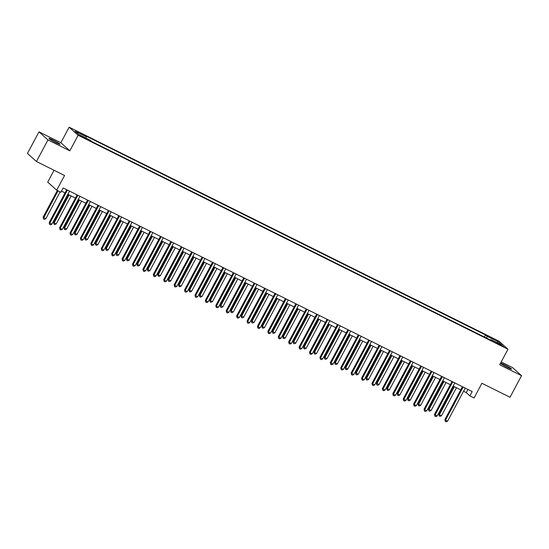 <?xml version="1.0" encoding="UTF-8"?>
<svg xmlns="http://www.w3.org/2000/svg" width="549" height="549" viewBox="0 0 549 549"><rect width="100%" height="100%" fill="white"/><g stroke="black" fill="none" stroke-linecap="round" stroke-linejoin="round"><path stroke-width="0.82" d="M56.067 142.774A6.286 0.528 28.1 0 0 60.061 144.339A6.286 0.528 28.1 0 0 52.958 139.981A6.286 0.528 28.1 0 0 48.964 138.417A6.286 0.528 28.1 0 0 56.067 142.774M500.489 363.28A6.286 0.528 28.1 0 0 507.571 367.549A6.286 0.528 28.1 0 0 511.565 369.113A6.286 0.528 28.1 0 0 504.462 364.756A6.286 0.528 28.1 0 0 500.558 363.15M84.196 138.025L86.193 138.808L80.648 135.843L84.196 138.025M54.049 170.279L47.722 182.124L56.712 190.194L60.877 192.267L63.183 187.95L472.202 391.567L469.896 395.891L474.061 397.963L481.905 383.277L510.021 397.277L521.55 375.681L512.56 367.61L501.196 361.956M38.979 131.849L27.45 153.446L36.44 161.509L47.969 139.913L69.84 150.803L78.136 135.253L69.153 127.183L60.85 142.733L38.979 131.849L47.969 139.913M78.136 135.253L507.983 349.246L498.993 341.176L69.153 127.183M500.098 344.463L496.33 342.796L501.608 345.815L503.543 346.577L500.098 344.463L499.844 344.937M486.661 338.163L487.045 336.276L485.57 334.959L84.882 135.479L86.351 136.797L86.076 138.156M487.045 336.276L498.286 341.876L502.026 345.232L490.785 339.632L490.367 340.009M86.351 136.797L75.103 131.197L78.85 134.56L90.091 140.153L91.566 141.477L492.254 340.95L490.785 339.632M56.712 190.194L64.556 175.508L36.44 161.509M507.983 349.246L499.686 364.79L521.55 375.681M463.541 391.265L466.252 392.617L469.896 395.891M61.495 191.114L65.056 192.891M67.85 194.277L75.467 198.072M78.26 199.465L85.884 203.26M88.677 204.647L96.295 208.442M99.088 209.835L106.712 213.623M109.498 215.016L117.122 218.811M119.915 220.197L127.533 223.992M130.326 225.385L137.95 229.18M140.743 230.566L148.36 234.361M151.153 235.754L158.771 239.542M161.564 240.936L169.188 244.73M171.981 246.117L179.598 249.912M182.392 251.305L190.009 255.1M192.802 256.486L200.426 260.281M203.219 261.674L210.837 265.462M213.63 266.855L221.254 270.65M224.04 272.036L231.664 275.831M234.457 277.224L242.075 281.019M244.868 282.406L252.492 286.201M255.285 287.594L262.902 291.382M265.695 292.775L273.313 296.57M276.106 297.956L283.73 301.751M286.523 303.144L294.14 306.939M296.934 308.325L304.551 312.12M307.344 313.513L314.968 317.301M317.761 318.695L325.379 322.489M328.172 323.876L335.796 327.671M338.582 329.064L346.206 332.859M348.999 334.245L356.617 338.04M359.41 339.433L367.034 343.221M369.827 344.614L377.444 348.409M380.237 349.795L387.855 353.59M390.648 354.983L398.272 358.778M401.065 360.165L408.682 363.96M411.476 365.346L419.1 369.141M421.886 370.534L429.51 374.329M432.303 375.715L439.921 379.51M442.714 380.903L450.338 384.691M453.131 386.084L460.748 389.879M467.947 389.447L466.252 392.617M485.57 334.959L484.444 337.065M496.969 342.713L498.286 341.876M69.84 150.803L60.85 142.733M462.443 386.709L444.889 419.587L445.493 420.129L463.116 387.127A0.981 0.926 131.9 0 0 463.15 387.059M447.579 421.165L446.172 421.817L445.335 421.399L445.493 420.129L447.579 421.165L465.195 388.17A0.981 0.926 131.9 0 1 465.236 388.102M445.335 421.399L444.889 419.587M453.652 386.345L438.816 414.131L439.42 414.68L441.506 415.717L456.445 387.738M454.359 386.702L439.42 414.68L439.262 415.95L438.816 414.131M441.506 415.717L440.099 416.362L439.262 415.95M452.026 381.528L434.472 414.399L435.083 414.948L452.699 381.946A0.981 0.926 131.9 0 0 452.733 381.878M437.162 415.984L435.755 416.629L434.925 416.217L435.083 414.948L437.162 415.984L454.785 382.982A0.981 0.926 131.9 0 1 454.819 382.914M434.925 416.217L434.472 414.399M441.616 376.339L424.061 409.218L424.665 409.76L442.288 376.765A0.981 0.926 131.9 0 0 442.322 376.696M426.751 410.796L425.345 411.448L424.514 411.029L424.665 409.76L426.751 410.796L444.367 377.801A0.981 0.926 131.9 0 1 444.409 377.733M424.514 411.029L424.061 409.218M431.198 371.158L413.651 404.03L414.255 404.579L431.878 371.577A0.981 0.926 131.9 0 0 431.912 371.508M416.341 405.615L414.934 406.26L414.097 405.848L414.255 404.579L416.341 405.615L433.957 372.613A0.981 0.926 131.9 0 1 433.998 372.551M414.097 405.848L413.651 404.03M443.235 381.164L428.398 408.95L431.089 410.528L446.028 382.55M443.949 381.514L429.009 409.492L428.851 410.762L428.398 408.95M431.089 410.528L429.682 411.18L428.851 410.762M432.825 375.976L417.988 403.769L418.592 404.311L420.678 405.347L435.618 377.369M433.532 376.333L418.592 404.311L418.441 405.581L417.988 403.769M420.678 405.347L419.271 405.999L418.441 405.581M422.414 370.795L407.578 398.581L410.268 400.166L425.207 372.181M423.121 371.145L408.181 399.13L408.024 400.399L407.578 398.581M410.268 400.166L408.861 400.811L408.024 400.399M420.788 365.977L403.234 398.849L403.844 399.391L421.46 366.396A0.981 0.926 131.9 0 0 421.495 366.327M405.924 400.427L404.517 401.079L403.687 400.66L403.844 399.391L405.924 400.427L423.547 367.432A0.981 0.926 131.9 0 1 423.581 367.363M403.687 400.66L403.234 398.849M411.997 365.607L397.16 393.4L397.771 393.942L399.85 394.978L414.79 367M412.711 365.963L397.771 393.942L397.613 395.211L397.16 393.4M399.85 394.978L398.444 395.63L397.613 395.211M410.377 360.789L392.823 393.667L393.427 394.209L411.05 361.208A0.981 0.926 131.9 0 0 411.084 361.139M395.513 395.246L394.107 395.898L393.276 395.479L393.427 394.209L395.513 395.246L413.129 362.251A0.981 0.926 131.9 0 1 413.171 362.182M393.276 395.479L392.823 393.667M401.587 360.425L386.75 388.212L387.354 388.761L389.44 389.797L404.38 361.818M402.293 360.782L387.354 388.761L387.196 390.03L386.75 388.212M389.44 389.797L388.033 390.442L387.196 390.03M399.96 355.608L382.413 388.479L383.017 389.028L400.64 356.026A0.981 0.926 131.9 0 0 400.667 355.958M385.096 390.065L383.696 390.71L382.859 390.298L383.017 389.028L385.096 390.065L402.719 357.063A0.981 0.926 131.9 0 1 402.76 356.994M382.859 390.298L382.413 388.479M391.176 355.244L376.333 383.03L379.023 384.609L393.962 356.63M391.883 355.594L376.943 383.573L376.786 384.849L376.333 383.03M379.023 384.609L377.616 385.261L376.786 384.849M389.55 350.42L371.996 383.298L372.606 383.84L390.222 350.845A0.981 0.926 131.9 0 0 390.257 350.777M374.686 384.876L373.279 385.528L372.448 385.11L372.606 383.84L374.686 384.876L392.309 351.882A0.981 0.926 131.9 0 1 392.343 351.813M372.448 385.11L371.996 383.298M380.759 350.056L365.922 377.849L366.533 378.391L368.612 379.428L383.552 351.449M381.473 350.413L366.533 378.391L366.375 379.661L365.922 377.849M368.612 379.428L367.206 380.08L366.375 379.661M379.139 345.239L361.585 378.11L362.189 378.659L379.812 345.657A0.981 0.926 131.9 0 0 379.846 345.589M364.275 379.695L362.868 380.34L362.031 379.929L362.189 378.659L364.275 379.695L381.891 346.694A0.981 0.926 131.9 0 1 381.932 346.632M362.031 379.929L361.585 378.11M370.349 344.875L355.512 372.661L358.202 374.246L373.142 346.261M371.055 345.225L356.116 373.21L355.958 374.48L355.512 372.661M358.202 374.246L356.795 374.892L355.958 374.48M368.722 340.057L351.168 372.929L351.779 373.471L369.395 340.476A0.981 0.926 131.9 0 0 369.429 340.407M353.858 374.507L352.451 375.159L351.621 374.747L351.779 373.471L353.858 374.507L371.481 341.512A0.981 0.926 131.9 0 1 371.522 341.444M351.621 374.747L351.168 372.929M359.938 339.687L345.095 367.48L345.705 368.022L347.785 369.058L362.724 341.08M360.645 340.044L345.705 368.022L345.547 369.292L345.095 367.48M347.785 369.058L346.378 369.71L345.547 369.292M358.312 334.869L340.757 367.748L341.368 368.29L358.984 335.295A0.981 0.926 131.9 0 0 359.019 335.219M343.448 369.326L342.041 369.978L341.21 369.559L341.368 368.29L343.448 369.326L361.07 336.331A0.981 0.926 131.9 0 1 361.105 336.262M341.21 369.559L340.757 367.748M349.521 334.506L334.684 362.292L335.295 362.841L337.374 363.877L352.314 335.899M350.235 334.863L335.295 362.841L335.137 364.111L334.684 362.292M337.374 363.877L335.967 364.522L335.137 364.111M347.901 329.688L330.347 362.56L330.951 363.109L348.574 330.107A0.981 0.926 131.9 0 0 348.608 330.038M333.037 364.145L331.63 364.79L330.793 364.378L330.951 363.109L333.037 364.145L350.653 331.143A0.981 0.926 131.9 0 1 350.694 331.081M330.793 364.378L330.347 362.56M339.11 329.325L324.274 357.111L326.964 358.689L341.903 330.711M339.817 329.675L324.878 357.653L324.72 358.929L324.274 357.111M326.964 358.689L325.557 359.341L324.72 358.929M337.484 324.5L319.93 357.378L320.541 357.921L338.157 324.926A0.981 0.926 131.9 0 0 338.191 324.857M322.62 358.957L321.213 359.609L320.383 359.19L320.541 357.921L322.62 358.957L340.243 325.962A0.981 0.926 131.9 0 1 340.277 325.893M320.383 359.19L319.93 357.378M328.693 324.136L313.856 351.93L314.467 352.472L316.547 353.508L331.486 325.53M329.407 324.493L314.467 352.472L314.309 353.741L313.856 351.93M316.547 353.508L315.14 354.16L314.309 353.741M327.074 319.319L309.519 352.19L310.123 352.739L327.746 319.738A0.981 0.926 131.9 0 0 327.78 319.669M312.209 353.776L310.803 354.421L309.972 354.009L310.123 352.739L312.209 353.776L329.825 320.774A0.981 0.926 131.9 0 1 329.867 320.712M309.972 354.009L309.519 352.19M318.283 318.955L303.446 346.742L306.136 348.327L321.076 320.341M318.99 319.305L304.05 347.291L303.899 348.56L303.446 346.742M306.136 348.327L304.729 348.972L303.899 348.56M316.656 314.138L299.109 347.009L299.713 347.551L317.336 314.556A0.981 0.926 131.9 0 0 317.363 314.488M301.799 348.588L300.392 349.239L299.555 348.828L299.713 347.551L301.799 348.588L319.415 315.593A0.981 0.926 131.9 0 1 319.456 315.524M299.555 348.828L299.109 347.009M307.872 313.774L293.036 341.56L295.726 343.139L310.665 315.16M308.579 314.124L293.64 342.102L293.482 343.372L293.036 341.56M295.726 343.139L294.319 343.791L293.482 343.372M306.246 308.95L288.692 341.828L289.302 342.37L306.918 309.375A0.981 0.926 131.9 0 0 306.953 309.3M291.382 343.406L289.975 344.058L289.145 343.64L289.302 342.37L291.382 343.406L309.005 310.411A0.981 0.926 131.9 0 1 309.039 310.343M289.145 343.64L288.692 341.828M297.455 308.586L282.618 336.372L283.229 336.921L285.308 337.958L300.248 309.979M298.169 308.943L283.229 336.921L283.071 338.191L282.618 336.372M285.308 337.958L283.902 338.603L283.071 338.191M295.836 303.769L278.281 336.64L278.885 337.189L296.508 304.187A0.981 0.926 131.9 0 0 296.542 304.119M280.971 338.225L279.565 338.87L278.727 338.459L278.885 337.189L280.971 338.225L298.587 305.223A0.981 0.926 131.9 0 1 298.629 305.162M278.727 338.459L278.281 336.64M287.045 303.405L272.208 331.191L274.898 332.776L289.838 304.791M287.751 303.755L272.812 331.733L272.654 333.01L272.208 331.191M274.898 332.776L273.491 333.421L272.654 333.01M285.418 298.581L267.864 331.459L268.475 332.001L286.091 299.006A0.981 0.926 131.9 0 0 286.125 298.937M270.554 333.037L269.147 333.689L268.317 333.27L268.475 332.001L270.554 333.037L288.177 300.042A0.981 0.926 131.9 0 1 288.218 299.974M268.317 333.27L267.864 331.459M276.634 298.217L261.791 326.01L262.401 326.552L264.481 327.588L279.42 299.61M277.341 298.574L262.401 326.552L262.244 327.822L261.791 326.01M264.481 327.588L263.074 328.24L262.244 327.822M275.008 293.399L257.454 326.271L258.064 326.82L275.68 293.818A0.981 0.926 131.9 0 0 275.715 293.749M260.144 327.856L258.737 328.501L257.906 328.089L258.064 326.82L260.144 327.856L277.767 294.854A0.981 0.926 131.9 0 1 277.801 294.792M257.906 328.089L257.454 326.271M266.217 293.036L251.38 320.822L254.07 322.407L269.01 294.422M266.931 293.386L251.991 321.371L251.833 322.64L251.38 320.822M254.07 322.407L252.664 323.052L251.833 322.64M264.597 288.218L247.043 321.09L247.647 321.632L265.27 288.637A0.981 0.926 131.9 0 0 265.304 288.568M249.733 322.675L248.326 323.32L247.489 322.908L247.647 321.632L249.733 322.675L267.349 289.673A0.981 0.926 131.9 0 1 267.39 289.604M247.489 322.908L247.043 321.09M255.807 287.854L240.97 315.641L243.66 317.219L258.6 289.241M256.513 288.204L241.574 316.183L241.416 317.452L240.97 315.641M243.66 317.219L242.253 317.871L241.416 317.452M254.18 283.03L236.626 315.908L237.237 316.45L254.853 283.456A0.981 0.926 131.9 0 0 254.887 283.387M239.316 317.487L237.909 318.139L237.079 317.72L237.237 316.45L239.316 317.487L256.939 284.492A0.981 0.926 131.9 0 1 256.973 284.423M237.079 317.72L236.626 315.908M245.389 282.666L230.553 310.453L231.163 311.002L233.243 312.038L248.182 284.059M246.103 283.023L231.163 311.002L231.005 312.271L230.553 310.453M233.243 312.038L231.836 312.683L231.005 312.271M243.77 277.849L226.215 310.72L226.826 311.269L244.442 278.268A0.981 0.926 131.9 0 0 244.477 278.199M228.906 312.306L227.499 312.951L226.668 312.539L226.826 311.269L228.906 312.306L246.522 279.304A0.981 0.926 131.9 0 1 246.563 279.242M226.668 312.539L226.215 310.72M234.979 277.485L220.142 305.271L222.832 306.857L237.772 278.871M235.693 277.835L220.746 305.814L220.595 307.09L220.142 305.271M222.832 306.857L221.425 307.502L220.595 307.09M233.352 272.661L215.805 305.539L216.409 306.081L234.032 273.086A0.981 0.926 131.9 0 0 234.066 273.018M218.495 307.117L217.088 307.769L216.251 307.351L216.409 306.081L218.495 307.117L236.111 274.123A0.981 0.926 131.9 0 1 236.152 274.054M216.251 307.351L215.805 305.539M224.568 272.297L209.732 300.09L210.336 300.632L212.422 301.669L227.361 273.69M225.275 272.654L210.336 300.632L210.178 301.902L209.732 300.09M212.422 301.669L211.015 302.321L210.178 301.902M222.942 267.48L205.388 300.351L205.999 300.9L223.615 267.898A0.981 0.926 131.9 0 0 223.649 267.83M208.078 301.936L206.671 302.581L205.841 302.17L205.999 300.9L208.078 301.936L225.701 268.935A0.981 0.926 131.9 0 1 225.735 268.873M205.841 302.17L205.388 300.351M214.151 267.116L199.314 294.902L199.925 295.451L202.005 296.487L216.944 268.509M214.865 267.466L199.925 295.451L199.767 296.721L199.314 294.902M202.005 296.487L200.598 297.133L199.767 296.721M212.532 262.298L194.977 295.17L195.581 295.712L213.204 262.717A0.981 0.926 131.9 0 0 213.238 262.648M197.667 296.755L196.261 297.4L195.43 296.988L195.581 295.712L197.667 296.755L215.283 263.753A0.981 0.926 131.9 0 1 215.325 263.685M195.43 296.988L194.977 295.17M203.741 261.935L188.904 289.721L191.594 291.299L206.534 263.321M204.448 262.285L189.508 290.263L189.35 291.533L188.904 289.721M191.594 291.299L190.187 291.951L189.35 291.533M202.114 257.11L184.567 289.989L185.171 290.531L202.794 257.536A0.981 0.926 131.9 0 0 202.821 257.467M187.257 291.567L185.85 292.219L185.013 291.8L185.171 290.531L187.257 291.567L204.873 258.572A0.981 0.926 131.9 0 1 204.914 258.504M185.013 291.8L184.567 289.989M193.33 256.747L178.494 284.533L179.098 285.082L181.177 286.118L196.123 258.14M194.037 257.104L179.098 285.082L178.94 286.352L178.494 284.533M181.177 286.118L179.777 286.763L178.94 286.352M191.704 251.929L174.15 284.801L174.76 285.35L192.376 252.348A0.981 0.926 131.9 0 0 192.411 252.279M176.84 286.386L175.433 287.031L174.603 286.619L174.76 285.35L176.84 286.386L194.463 253.384A0.981 0.926 131.9 0 1 194.497 253.322M174.603 286.619L174.15 284.801M182.913 251.566L168.076 279.352L170.766 280.937L185.706 252.952M183.627 251.916L168.687 279.894L168.529 281.17L168.076 279.352M170.766 280.937L169.36 281.582L168.529 281.17M181.294 246.741L163.739 279.619L164.343 280.162L181.966 247.167A0.981 0.926 131.9 0 0 182 247.098M166.429 281.198L165.023 281.85L164.185 281.431L164.343 280.162L166.429 281.198L184.045 248.203A0.981 0.926 131.9 0 1 184.087 248.134M164.185 281.431L163.739 279.619M172.503 246.377L157.666 274.171L158.27 274.713L160.356 275.749L175.296 247.771M173.21 246.734L158.27 274.713L158.112 275.982L157.666 274.171M160.356 275.749L158.949 276.401L158.112 275.982M170.876 241.56L153.322 274.431L153.933 274.98L171.549 241.979A0.981 0.926 131.9 0 0 171.583 241.91M156.012 276.017L154.605 276.662L153.775 276.25L153.933 274.98L156.012 276.017L173.635 243.015A0.981 0.926 131.9 0 1 173.676 242.953M153.775 276.25L153.322 274.431M162.092 241.196L147.249 268.983L147.859 269.532L149.939 270.568L164.878 242.589M162.799 241.546L147.859 269.532L147.702 270.801L147.249 268.983M149.939 270.568L148.532 271.213L147.702 270.801M160.466 236.379L142.912 269.25L143.522 269.792L161.138 236.797A0.981 0.926 131.9 0 0 161.173 236.729M145.602 270.835L144.195 271.481L143.364 271.069L143.522 269.792L145.602 270.835L163.225 237.834A0.981 0.926 131.9 0 1 163.259 237.765M143.364 271.069L142.912 269.25M151.675 236.015L136.838 263.801L139.528 265.38L154.468 237.401M152.389 236.365L137.449 264.344L137.291 265.613L136.838 263.801M139.528 265.38L138.122 266.032L137.291 265.613M150.055 231.191L132.501 264.069L133.105 264.611L150.728 231.616A0.981 0.926 131.9 0 0 150.762 231.548M135.191 265.647L133.784 266.299L132.947 265.881L133.105 264.611L135.191 265.647L152.807 232.652A0.981 0.926 131.9 0 1 152.848 232.584M132.947 265.881L132.501 264.069M141.265 230.827L126.428 258.613L127.032 259.162L129.118 260.199L144.058 232.22M141.971 231.184L127.032 259.162L126.874 260.432L126.428 258.613M129.118 260.199L127.711 260.844L126.874 260.432M139.638 226.01L122.084 258.881L122.695 259.43L140.311 226.428A0.981 0.926 131.9 0 0 140.345 226.36M124.774 260.466L123.367 261.111L122.537 260.7L122.695 259.43L124.774 260.466L142.397 227.464A0.981 0.926 131.9 0 1 142.431 227.403M122.537 260.7L122.084 258.881M130.847 225.646L116.011 253.432L118.701 255.017L133.64 227.032M131.561 225.996L116.621 253.981L116.463 255.251L116.011 253.432M118.701 255.017L117.294 255.662L116.463 255.251M129.228 220.822L111.673 253.7L112.277 254.242L129.9 221.247A0.981 0.926 131.9 0 0 129.935 221.178M114.364 255.278L112.957 255.93L112.126 255.511L112.277 254.242L114.364 255.278L131.98 222.283A0.981 0.926 131.9 0 1 132.021 222.215M112.126 255.511L111.673 253.7M120.437 220.458L105.6 248.251L106.204 248.793L108.29 249.829L123.23 221.851M121.144 220.815L106.204 248.793L106.053 250.063L105.6 248.251M108.29 249.829L106.883 250.481L106.053 250.063M118.81 215.64L101.263 248.512L101.867 249.061L119.49 216.059A0.981 0.926 131.9 0 0 119.517 215.99M103.953 250.097L102.546 250.742L101.709 250.33L101.867 249.061L103.953 250.097L121.569 217.102A0.981 0.926 131.9 0 1 121.61 217.033M101.709 250.33L101.263 248.512M110.026 215.277L95.19 243.063L95.794 243.612L97.88 244.648L112.82 216.67M110.733 215.627L95.794 243.612L95.636 244.881L95.19 243.063M97.88 244.648L96.473 245.293L95.636 244.881M108.4 210.459L90.846 243.331L91.457 243.88L109.073 210.878A0.981 0.926 131.9 0 0 109.107 210.809M93.536 244.916L92.129 245.561L91.299 245.149L91.457 243.88L93.536 244.916L111.159 211.914A0.981 0.926 131.9 0 1 111.193 211.845M91.299 245.149L90.846 243.331M99.609 210.095L84.772 237.882L87.463 239.46L102.402 211.482M100.323 210.445L85.383 238.424L85.225 239.693L84.772 237.882M87.463 239.46L86.056 240.112L85.225 239.693M97.99 205.271L80.435 238.149L81.039 238.691L98.662 205.697A0.981 0.926 131.9 0 0 98.696 205.628M83.125 239.728L81.719 240.38L80.881 239.961L81.039 238.691L83.125 239.728L100.742 206.733A0.981 0.926 131.9 0 1 100.783 206.664M80.881 239.961L80.435 238.149M89.199 204.907L74.362 232.701L74.966 233.243L77.052 234.279L91.992 206.3M89.906 205.264L74.966 233.243L74.808 234.512L74.362 232.701M77.052 234.279L75.645 234.924L74.808 234.512M87.572 200.09L70.025 232.961L70.629 233.51L88.245 200.509A0.981 0.926 131.9 0 0 88.279 200.44M72.708 234.547L71.308 235.192L70.471 234.78L70.629 233.51L72.708 234.547L90.331 201.545A0.981 0.926 131.9 0 1 90.372 201.483M70.471 234.78L70.025 232.961M78.788 199.726L63.945 227.512L66.635 229.098L81.575 201.112M79.495 200.076L64.556 228.061L64.398 229.331L63.945 227.512M66.635 229.098L65.228 229.743L64.398 229.331M77.162 194.909L59.608 227.78L60.218 228.322L77.834 195.327A0.981 0.926 131.9 0 0 77.869 195.259M62.298 229.358L60.891 230.01L60.061 229.592L60.218 228.322L62.298 229.358L79.921 196.364A0.981 0.926 131.9 0 1 79.955 196.295M60.061 229.592L59.608 227.78M68.371 194.538L53.534 222.331L54.145 222.873L56.224 223.91L71.164 195.931M69.085 194.895L54.145 222.873L53.987 224.143L53.534 222.331M56.224 223.91L54.818 224.562L53.987 224.143M66.752 189.721L49.197 222.599L49.801 223.141L67.424 190.139A0.981 0.926 131.9 0 0 67.458 190.071M51.887 224.177L50.481 224.829L49.643 224.411L49.801 223.141L51.887 224.177L69.503 191.182A0.981 0.926 131.9 0 1 69.545 191.114M49.643 224.411L49.197 222.599M57.343 190.51L43.124 217.143L45.814 218.728L60.136 191.896M58.057 190.86L43.728 217.692L43.57 218.962L43.124 217.143M45.814 218.728L44.407 219.374L43.57 218.962M498.039 343.976L498.266 343.55"/></g></svg>
